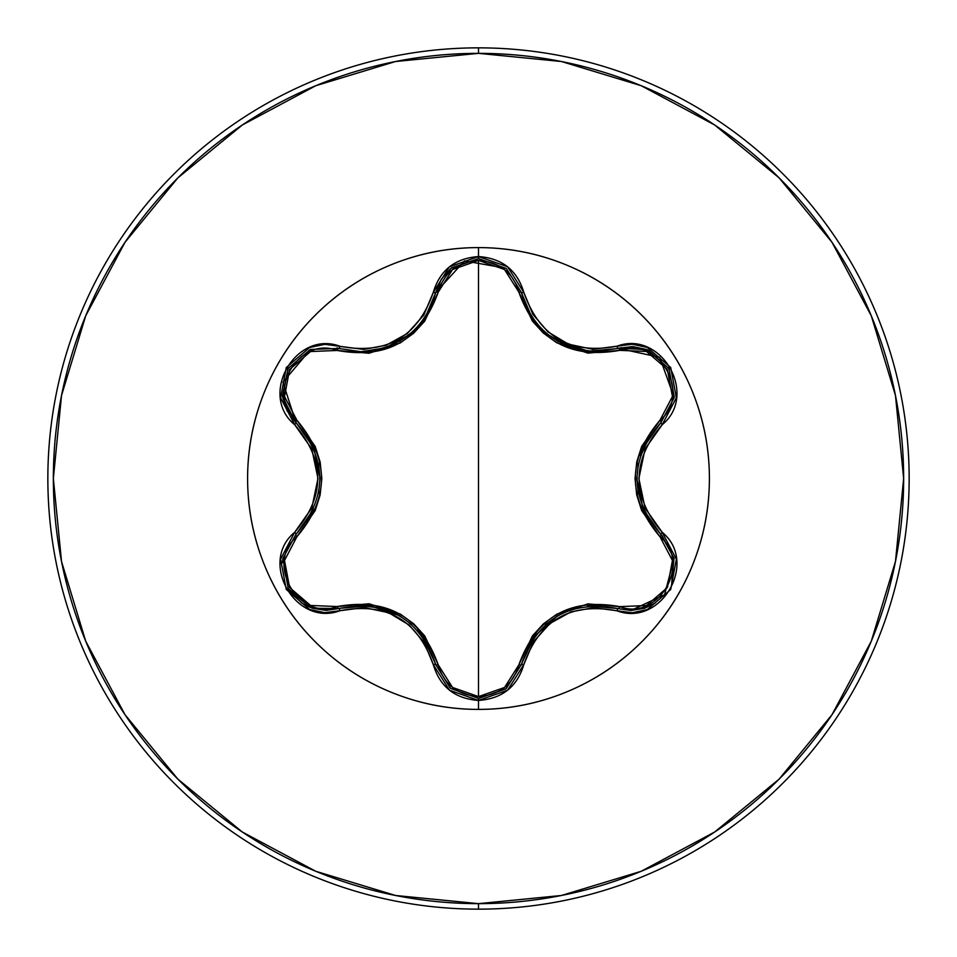 <?xml version="1.0" encoding="UTF-8"?>
<svg xmlns="http://www.w3.org/2000/svg" width="957" height="957" viewBox="0 0 957 957"><rect width="100%" height="100%" fill="white"/><g stroke="black" fill="none" stroke-linecap="round" stroke-linejoin="round"><path stroke-width="1.44" d="M644.551 608.293L630.83 610.482L618.246 608.652A2.751 0.861 106.6 0 0 619.729 606.642C658.56 621.655 692.413 562.788 660.007 536.793A2.751 0.861 133.3 0 0 661 534.508L674.063 558.409L664.577 594.704L630.83 610.482L618.246 608.652C570.013 599.776 537.714 618.425 521.338 664.601A2.751 0.861 13.4 0 1 518.861 664.876L504.506 687.485L478.5 696.6L478.5 260.4L478.5 696.6L452.541 687.449L438.222 664.84L424.752 635.927L413.759 623.844L400.301 614.095L369.127 603.771L337.259 606.547L310.535 605.458L289.624 587.562L284.504 560.479L296.909 536.733L315.176 510.631L320.117 495.08L321.839 478.572L320.152 462.075L315.212 446.452L296.909 420.267L284.516 396.557L289.588 369.51L310.499 351.554L337.259 350.453L369.043 353.241L400.17 342.989L413.639 333.263L424.705 321.145L438.222 292.16L452.541 269.551L478.5 260.4L504.506 269.515L518.861 292.124L532.343 320.99L543.325 333.048L556.771 342.785L587.897 353.109L619.729 350.358L646.453 351.47L667.352 369.402L672.436 396.485L660.007 420.207L641.704 446.333L636.752 461.896L635.029 478.428L636.716 494.948L641.668 510.583L660.007 536.793L672.436 560.479L667.388 587.538L646.489 605.518L619.729 606.642L587.981 603.879L556.89 614.131L543.444 623.844L532.391 635.938L518.861 664.876A2.751 0.861 -166.6 0 0 521.338 664.601L521.194 665.187M506.014 688.777L478.548 698.407L505.751 688.992M506.121 688.693L478.548 698.407L450.675 688.442L435.746 664.553L450.197 688.047M674.015 558.134L671.766 582.574M644.719 608.233L655.461 602.946M671.814 582.466L673.991 558.039M526.015 306.156L530.884 315.284M531.147 315.714L533.839 319.698M544.15 331.289L548.074 334.651M548.301 334.842L569.714 346.865M570.886 347.283L572.238 347.738M570.97 347.319L548.349 334.878L543.971 331.122M533.898 319.77L531.183 315.762L521.338 292.399L523.73 300.486M478.452 247.6A230.9 230.9 0 0 0 390.181 265.149C361.854 276.896 336.876 293.572 315.224 315.224C293.572 336.876 276.896 361.854 265.173 390.133A230.9 230.9 0 0 0 247.6 478.452M390.085 265.197A230.9 230.9 0 0 0 265.197 390.085M247.6 478.548A230.9 230.9 0 0 0 265.149 566.819C276.896 595.146 293.572 620.124 315.224 641.776C336.876 663.428 361.854 680.104 390.133 691.827A230.9 230.9 0 0 0 472.399 709.316M265.197 566.915A230.9 230.9 0 0 0 390.085 691.803M390.133 691.827C418.424 703.539 447.876 709.4 478.5 709.4A230.9 230.9 0 0 1 247.6 478.5A230.9 230.9 0 0 1 478.5 247.6L478.5 256.56L449.431 266.812L433.246 292.507L423.784 315.092L407.192 333.586L386.281 345.178L363.672 349.437L324.854 344.353L309.709 347.475L286.299 367.524L280.58 397.837L294.708 424.752L311.815 449.012L317.987 478.476L311.826 507.964L294.708 532.248L280.58 559.127L286.263 589.428L309.673 609.513L324.842 612.647L364.342 607.587L388.65 612.707L409.141 625.017L424.142 642.47L433.246 664.493L449.431 690.188L478.5 700.44L478.5 709.4C509.124 709.4 538.576 703.539 566.867 691.827C595.146 680.104 620.124 663.428 641.776 641.776C663.428 620.124 680.104 595.146 691.827 566.867C703.539 538.576 709.4 509.124 709.4 478.5C709.4 447.876 703.539 418.424 691.827 390.133C680.104 361.854 663.428 336.876 641.776 315.224C620.124 293.572 595.146 276.896 566.867 265.173C538.576 253.461 509.124 247.6 478.5 247.6C447.876 247.6 418.424 253.461 390.133 265.173M478.5 909.15A430.65 430.65 0 0 0 909.15 478.5A430.65 430.65 0 0 0 478.5 47.85L478.5 53.353A425.147 425.147 0 0 1 903.647 478.5A425.147 425.147 0 0 1 478.5 903.647L478.5 909.15A430.65 430.65 0 0 1 47.85 478.5A430.65 430.65 0 0 1 478.5 47.85A430.65 430.65 0 0 1 909.15 478.5A430.65 430.65 0 0 1 478.5 909.15L478.5 903.647A425.147 425.147 0 0 1 53.353 478.5A425.147 425.147 0 0 1 478.5 53.353L478.5 47.85A430.65 430.65 0 0 0 47.85 478.5A430.65 430.65 0 0 0 478.5 909.15M478.5 258.593L478.5 256.56L478.5 258.593L451.477 267.912M435.854 665.007L435.746 664.553A2.751 0.634 166.7 0 0 433.246 664.493C439.825 686.731 454.91 698.718 478.5 700.44L478.5 698.407L478.5 700.44L507.605 690.236L523.838 664.541L533.324 641.968L549.928 623.497L570.839 611.918L593.46 607.683L632.146 612.731L647.291 609.585L670.69 589.512L676.372 559.199L662.208 532.307L645.054 508.023L638.869 478.524L645.054 449L662.208 424.693L676.36 397.837L670.713 367.536L647.315 347.427L632.158 344.269L592.658 349.293L568.35 344.149L547.871 331.816L532.893 314.351L523.838 292.459L507.617 266.764L478.5 256.56L478.5 247.6A230.9 230.9 0 0 1 709.4 478.5A230.9 230.9 0 0 1 478.5 709.4L478.5 700.44C502.114 698.766 517.235 686.803 523.838 664.541C539.509 620.052 570.539 602.144 616.942 610.793C661.108 627.517 698.837 562.226 662.208 532.307A2.751 0.634 133.3 0 0 661 534.508L661 534.496A2.751 0.861 -46.7 0 1 660.007 536.793C627.134 497.831 627.134 458.977 660.007 420.207A2.751 0.861 -133.3 0 1 661 422.492A2.751 0.861 46.7 0 0 660.007 420.207C692.449 394.128 658.464 335.321 619.729 350.358A2.751 0.861 73.4 0 0 618.246 348.348L632.577 346.554L646.872 349.544L668.943 368.553L674.302 397.155M478.5 903.647L395.552 895.489L315.798 871.289L242.3 832.004L177.87 779.13L124.996 714.7L85.711 641.202L61.511 561.448L53.353 478.5L61.511 395.552L85.711 315.798L124.996 242.3L177.87 177.87L242.3 124.996L315.798 85.711L395.552 61.511L478.5 53.353L561.448 61.511L641.202 85.711L714.7 124.996L779.13 177.87L832.004 242.3L871.289 315.798L895.489 395.552L903.647 478.5L895.489 561.448L871.289 641.202L832.004 714.7L779.13 779.13L714.7 832.004L641.202 871.289L561.448 895.489L478.5 903.647M265.173 390.133C253.461 418.424 247.6 447.876 247.6 478.5C247.6 509.124 253.461 538.576 265.173 566.867M478.548 709.4A230.9 230.9 0 0 0 566.819 691.851M566.915 691.803A230.9 230.9 0 0 0 691.803 566.915M691.851 566.819A230.9 230.9 0 0 0 709.4 478.548M709.4 478.452A230.9 230.9 0 0 0 691.851 390.181M691.803 390.085A230.9 230.9 0 0 0 566.915 265.197M566.819 265.149A230.9 230.9 0 0 0 484.601 247.684M312.257 608.162L326.122 610.399L312.46 608.221L288.284 588.842L282.889 558.326L295.916 534.449A2.751 0.861 -133.4 0 0 296.909 536.733A2.751 0.861 46.6 0 1 295.916 534.449C327.713 497.114 327.713 459.815 295.916 422.551A2.751 0.861 133.4 0 1 296.909 420.267A2.751 0.861 -46.6 0 0 295.916 422.551L295.653 422.3M287.184 411.043L282.638 397.167L288.057 368.541L310.152 349.604M338.455 348.36L338.754 348.456A2.751 0.861 -73.3 0 0 337.259 350.453A2.751 0.861 106.7 0 1 338.742 348.444M288.021 368.601L282.566 396.688M282.674 397.418L295.916 422.551A2.751 0.634 133.4 0 1 294.708 424.752C325.404 460.556 325.404 496.384 294.708 532.248C258.139 562.142 295.821 627.457 340.058 610.686C386.472 601.965 417.539 619.897 433.246 664.493A2.751 0.634 -13.3 0 1 435.746 664.553A2.751 0.861 166.7 0 0 438.222 664.84C443.916 684.327 457.35 694.914 478.5 696.6C499.674 694.961 513.131 684.387 518.861 664.876C536.171 617.014 569.786 597.599 619.729 606.642A2.751 0.861 -73.4 0 1 618.246 608.652A2.751 0.634 106.6 0 0 616.942 610.793A2.751 0.634 -73.4 0 1 618.246 608.652L631.644 610.47M380.742 349.078L386.102 347.439M413.245 331.11L408.806 334.926L386.173 347.403L407.395 336.027M408.926 334.83L413.328 331.026M423.233 319.805L425.961 315.774M426.224 315.355L431.093 306.204M557.979 341.398L588.459 351.183L596.223 351.566L618.246 348.348A2.751 0.861 -106.6 0 1 619.729 350.358C569.63 359.306 536.004 339.891 518.861 292.124C513.131 272.613 499.686 262.039 478.5 260.4C457.35 262.086 443.928 272.673 438.222 292.16A2.751 0.861 13.3 0 0 435.746 292.447L425.925 315.822L423.293 319.722M386.173 347.403L380.599 349.114M521.266 292.112L521.338 292.399C532.487 329.172 557.452 348.898 596.223 351.566L618.246 348.348L659.708 357.32L674.23 397.633L661 422.492A2.751 0.634 46.7 0 0 662.208 424.693A2.751 0.634 -133.3 0 1 661 422.492C629.132 459.862 629.132 497.197 661 534.508A2.751 0.634 -46.7 0 1 662.208 532.307C631.441 496.468 631.441 460.592 662.208 424.693C698.813 394.846 661.203 329.495 616.942 346.207C570.587 354.891 539.557 336.972 523.838 292.459C517.235 270.209 502.114 258.246 478.5 256.56C454.91 258.282 439.825 270.257 433.246 292.507A2.751 0.634 13.3 0 0 435.746 292.447L441.344 279.121L451.07 268.235L478.548 258.593M312.939 608.377L326.122 610.399L338.754 608.544A2.751 0.634 73.3 0 1 340.058 610.686A2.751 0.634 -106.7 0 0 338.754 608.544C386.987 599.608 419.322 618.27 435.746 664.553A2.751 0.861 -13.3 0 0 438.222 664.84C421.092 616.99 387.441 597.563 337.259 606.547A2.751 0.861 -106.7 0 0 338.754 608.544A2.751 0.861 73.3 0 1 337.259 606.547C298.548 621.619 264.491 562.86 296.909 536.733C329.71 498.011 329.71 459.181 296.909 420.267C264.527 394.236 298.452 335.405 337.259 350.453C387.274 359.545 420.924 340.106 438.222 292.16A2.751 0.861 -166.7 0 0 435.746 292.447A2.751 0.634 -166.7 0 1 433.246 292.507C417.587 337.067 386.52 354.999 340.058 346.314A2.751 0.634 106.7 0 1 338.754 348.456L360.849 351.697C399.703 348.982 424.669 329.232 435.746 292.447L464.576 260.89L506.109 268.295M450.938 268.343L478.632 258.593L506.385 268.522L521.338 292.399A2.751 0.861 -13.4 0 0 518.861 292.124A2.751 0.861 166.6 0 1 521.338 292.399A2.751 0.634 -13.4 0 0 523.838 292.459A2.751 0.634 166.6 0 1 521.338 292.399L506.385 268.522M668.919 368.493L647.315 349.724M646.633 349.449L618.246 348.348A2.751 0.634 -106.6 0 1 616.942 346.207A2.751 0.634 73.4 0 0 618.246 348.348L619.442 348.013M650.078 435.339L643.331 447.553M638.295 463.547L636.836 478.428L638.379 493.884M643.295 509.375L650.054 521.637M660.533 534.054L643.224 509.196M642.865 508.358L636.836 478.524L638.331 463.379M643.212 447.816L660.677 422.815M601.69 605.625L587.754 605.889M571.425 609.525L557.764 615.722M557.5 615.877L545.43 624.562M534.245 636.74L527.008 648.714M521.445 664.17L534.365 636.584M534.915 635.855L557.716 615.746L571.197 609.609M587.454 605.925L617.803 608.52M430.088 648.667L422.886 636.728M411.546 624.371L399.392 615.662L385.24 609.274M369.354 605.781L355.37 605.506M339.364 608.365L369.558 605.805M370.455 605.913L399.32 615.614L411.677 624.478M422.707 636.489L435.638 664.11M312.126 608.114L301.479 602.85L288.44 589.093M282.937 558.098L282.279 562.895M288.464 589.153L301.491 602.862M301.527 602.886L310.439 607.504M306.814 521.625L313.549 509.411M318.561 493.453L320.033 478.524L318.609 493.226M320.033 478.237L318.537 463.427M313.585 447.661L306.838 435.399M296.239 422.85L313.657 447.84M314.016 448.677L320.033 478.476M313.669 509.136L296.251 534.138M645.508 443.007L640.317 455.592M636.848 479.888L643.152 509.04M643.559 509.973L648.69 519.543L643.559 509.973M593.292 605.482L588.16 605.853M556.603 616.404L534.664 636.19M533.791 637.386L528.36 646.083L533.791 637.386M620.89 347.654L648.104 350.047L669.051 368.72M521.338 664.601L506.241 688.597L521.338 664.601A2.751 0.634 13.4 0 1 523.838 664.541A2.751 0.634 -166.6 0 0 521.338 664.601L505.763 688.968L478.847 698.407M529.975 313.788L538.145 325.117M425.733 640.867L417.431 630.089M398.124 614.944L369.725 605.817M368.708 605.709L357.87 605.362L368.708 605.709M311.228 607.803L288.105 588.531M361.411 351.686L384.642 347.917M399.571 341.242L411.917 332.306M416.056 328.359L424.43 318.095L429.095 310.307M320.021 477.184L313.86 448.295M313.25 446.919L308.441 437.887L313.25 446.919M293.99 420.602L282.459 395.839L288.153 368.373M336.948 347.953L337.665 348.145M630.83 610.482L618.246 608.652M596.223 351.578L618.246 348.348M435.746 292.447L450.831 268.427L435.746 292.447M295.916 534.449A2.751 0.634 -133.4 0 0 294.708 532.248A2.751 0.634 46.6 0 1 295.916 534.449L282.889 558.326M294.708 424.752A2.751 0.634 -46.6 0 0 295.916 422.551L282.949 382.166L310.594 349.425L338.754 348.456A2.751 0.634 -73.3 0 0 340.058 346.314C295.904 329.531 258.103 394.786 294.708 424.752M674.063 558.409L661.897 535.37M617.468 348.587L588.459 351.183M429.047 310.403L424.43 318.095M295.916 422.551L295.019 421.678M661 422.492L674.23 397.633M435.746 664.553L450.675 688.442M338.754 608.544L312.46 608.221M338.754 348.456L310.594 349.425"/></g></svg>
